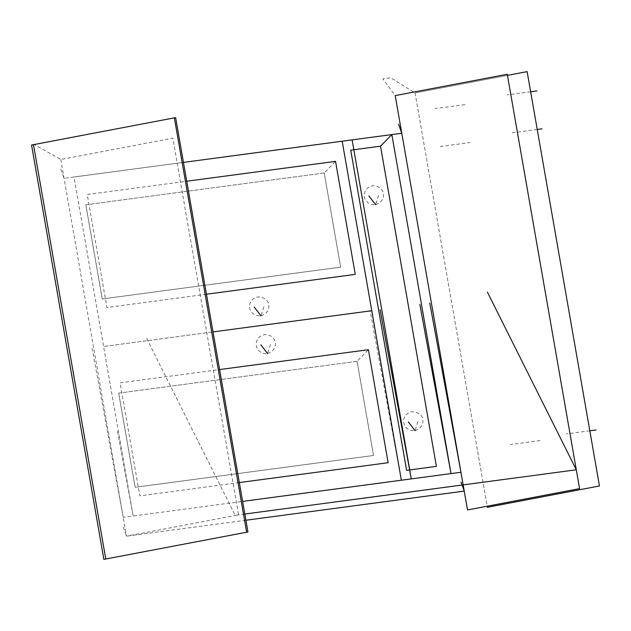 <?xml version="1.0" encoding="UTF-8"?>
<svg xmlns="http://www.w3.org/2000/svg" width="631" height="631" viewBox="0 0 631 631"><rect width="100%" height="100%" fill="white"/><g stroke="black" fill="none" stroke-linecap="round" stroke-linejoin="round"><path stroke-width="0.47" stroke-dasharray="3.15 2.37" d="M244.812 514.02L235.166 515.306L146.266 337.624M60.821 169.211L64.062 178.321L183.44 162.396L74.001 176.995L103.579 346.506L213.026 331.898L103.579 346.506L133.165 516.008L242.612 501.4M118.691 393.121L357.083 361.311L373.52 455.479L135.129 487.29L118.691 393.121M357.083 361.311L373.52 455.479L135.129 487.29L118.691 393.121L357.083 361.311L368.409 349.708M239.323 482.573L139.814 495.848L129.947 439.35L120.087 382.843L219.596 369.569M85.824 204.783L324.216 172.973L340.645 267.142L102.261 298.952L85.824 204.783M324.216 172.973L340.645 267.142L102.261 298.952L85.824 204.783L324.216 172.973L335.542 161.37M206.447 294.235L106.939 307.51L87.22 194.506L186.729 181.231M507.458 75.373L415.072 92.946L487.203 506.196M527.137 71.626L415.072 92.946L390.81 77.818L382.867 78.875L395.211 95.596M415.072 92.946L487.392 507.292L599.45 485.973M350.726 150.162L353.841 149.752M60.781 159.485L126.516 536.169L238.581 514.849L172.839 138.173L60.781 159.485L34.531 144.625L33.49 144.767M429.766 303.069L445.36 387.671M380.099 309.695L395.692 394.296M401.355 480.223L370.168 311.02M117.571 431.407L133.165 516.008L123.234 517.333L92.047 348.131M245.893 520.236L126.516 536.169L123.274 527.051M375.626 204.657C387.608 200.863 385.399 185.514 372.55 185.79C363.669 187.707 363.448 196.138 364.947 198.765C366.958 203.198 370.515 205.162 375.626 204.657L378.805 194.6M415.072 430.665C421.122 428.26 423.661 424.568 422.699 419.591C423.291 414.575 412.587 407.878 406.435 414.599C400.188 421.106 404.802 431.336 415.072 430.665L418.25 420.609M267.583 353.526C279.565 349.732 277.356 334.383 264.507 334.659C255.626 336.575 255.397 345.007 256.896 347.634C258.915 352.066 262.472 354.03 267.583 353.526L270.762 343.469M261.005 315.855C267.055 313.457 269.595 309.766 268.632 304.789C269.232 299.772 258.521 293.068 252.368 299.796C246.122 306.303 250.744 316.533 261.005 315.855L264.184 305.798M464.929 104.636L435.13 108.611M440.186 146.526L469.985 142.551M530.647 91.779L507.166 94.91M512.222 132.818L537.233 129.481M589.819 430.784L566.33 433.915M540.104 440.596L510.305 444.579"/><path stroke-width="0.95" d="M487.4 292.114L576.3 469.795L244.812 514.02M398.54 124.149L401.781 133.259L183.44 162.396L342.183 141.218L371.769 310.72L213.026 331.898L371.769 310.72L401.355 480.223L242.612 501.4M219.596 369.569L368.409 349.708L388.136 462.712L239.323 482.573M186.729 181.231L335.542 161.37L355.261 274.375L206.447 294.235M487.203 506.196L487.392 507.292L599.45 485.973L527.137 71.626L507.458 75.373M395.211 95.596L467.524 509.943L579.581 488.623L507.269 74.284L395.211 95.596L507.269 74.284L579.581 488.623L467.524 509.943L395.211 95.596M527.137 71.626L599.45 485.973M353.841 149.752L380.525 146.187L436.4 466.364L406.601 470.34L350.726 150.162L380.525 146.187L391.851 134.584L451.015 473.597L411.286 478.897L352.122 139.885L391.851 134.584M350.726 150.162L406.601 470.34L436.4 466.364L380.525 146.187M33.49 144.767L31.55 145.027L103.863 559.374L247.944 531.965L175.631 117.618L31.55 145.027M33.475 144.657L174.345 117.863L246.658 532.209L105.787 559.003L33.475 144.657M429.766 303.069L460.953 472.272L451.015 473.597L419.836 304.394M380.099 309.695L411.286 478.897L401.355 480.223M460.993 481.989L464.235 491.107L245.893 520.236M368.875 195.925L375.626 204.657M408.32 421.934L415.072 430.665M260.832 344.794L267.583 353.526M254.254 307.123L261.005 315.855M536.965 90.935L530.647 91.779M537.233 129.481L542.021 128.842M596.129 429.94L589.819 430.784"/></g></svg>
